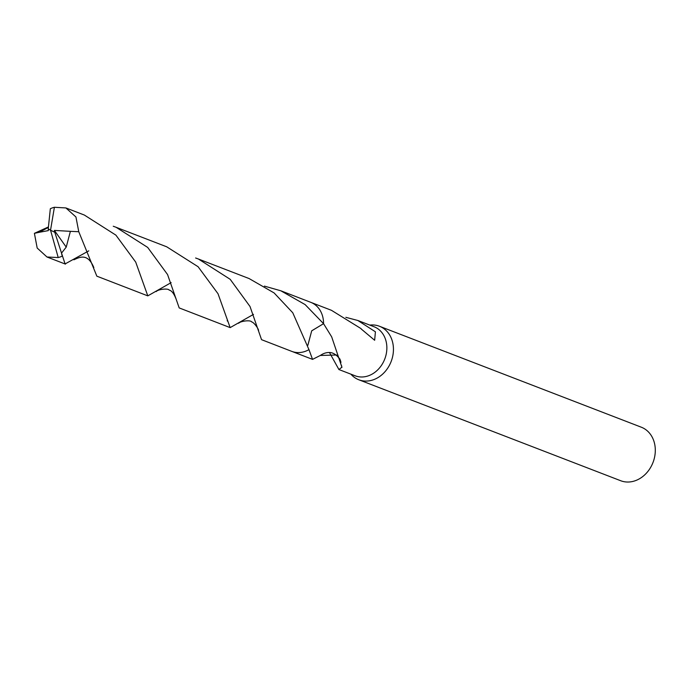 <?xml version="1.0" encoding="UTF-8"?>
<svg xmlns="http://www.w3.org/2000/svg" width="688" height="688" viewBox="0 0 688 688"><rect width="100%" height="100%" fill="white"/><g stroke="black" fill="none" stroke-linecap="round" stroke-linejoin="round"><path stroke-width="1.03" d="M350.863 374.143A28.681 23.607 -68.9 0 0 358.809 379.767A28.681 23.607 -68.9 0 0 391.739 359.85A28.681 23.607 -68.9 0 0 379.441 326.25A28.681 23.607 -68.9 0 0 369.774 325.089M307.863 345.307L311.707 330.833L323.549 323.678A26.29 21.638 -68.9 0 0 323.549 323.661L331.676 336.853L341.97 367.34A26.29 21.638 111.1 0 1 341.678 367.401L338.926 369.542L355.111 375.786A26.29 21.638 -68.9 0 0 385.297 357.528A26.29 21.638 -68.9 0 0 374.023 326.723L357.837 320.488L375.416 331.805L374.65 340.268L361.209 328.984A26.29 21.638 -68.9 0 0 361.071 328.632L331.461 310.314L311.251 302.522M358.809 379.767L620.671 480.723A28.681 23.607 -68.9 0 0 653.6 460.805A28.681 23.607 -68.9 0 0 641.302 427.205L379.441 326.25M338.926 369.542L329.466 352.514M340.027 359.213L336.544 354.999L320.316 355.464L312.55 359.377L308.955 349.599M345.84 317.323L357.837 320.488M323.549 323.678A26.29 21.646 -68.9 0 0 323.334 319.929M341.678 367.401L341.635 365.741M340.216 359.944L339.459 358.482M88.769 250.871L65.093 263.925L61.524 253.115L66.229 247.112L70.391 231.34L78.767 231.718L96.845 276.172L147.8 295.866L135.717 262.102L115.894 235.133L84.357 215.052L65.902 207.939L75.947 216.987L78.767 231.718M61.524 253.107L54.791 232.286L50.534 230.188L58.213 257.553A26.29 21.638 -68.9 0 0 62.281 256.099M58.213 257.553L46.99 257.002L37.186 248.041L34.4 233.335L48.315 226.988M113.253 226.249L116.1 227.289L147.679 247.413L167.562 274.546L179.19 307.914L230.153 327.617L218.019 293.742L198.092 266.729L166.711 246.803L116.1 227.289M253.511 314.373L230.153 327.617M264.398 286.113L280.824 290.783L305.119 304.586L323.558 323.67A26.299 21.646 -68.9 0 0 310.709 302.307L280.824 290.783M54.395 207.277A26.29 21.638 -68.9 0 0 50.327 208.731L48.246 228.855L50.534 230.188L54.395 207.277L65.902 207.939M261.552 339.674L291.789 351.387A26.299 21.646 -68.9 0 0 293.045 351.809A26.299 21.646 -68.9 0 0 308.964 349.633L292.77 312.773L274.099 292.925L249.073 278.545L198.454 259.032L230.196 279.319L250.019 306.504L261.552 339.674M171.149 282.63L147.8 295.866M195.607 257.991L198.454 259.032M323.558 323.67L311.716 330.799L307.846 345.256M54.791 232.286L54.378 230.411L66.229 247.112M54.378 230.411L70.391 231.34M48.289 227.444L39.19 232.32L34.4 233.335M48.289 228.88L48.341 230.6L39.19 232.32M54.825 232.303L50.534 230.188M292.34 351.585L312.55 359.377M320.212 355.541C323.128 353.494 326.078 352.48 329.07 352.505C335.142 352.187 341.085 359.377 340.878 362.619M46.99 257.002L65.446 264.115M61.61 253.726L62.075 255.403M73.908 259.789C80.53 256.633 87.926 253.519 93.843 267.58M227.212 320.488L227.35 321.038M238.65 323.265C240.344 321.081 250.578 319.757 251.688 321.932C254.173 322.354 259.247 329.836 258.49 330.739M156.193 291.592C157.827 289.313 168.19 288.074 169.179 290.112C171.639 290.534 173.978 293.578 176.18 299.254"/></g></svg>
